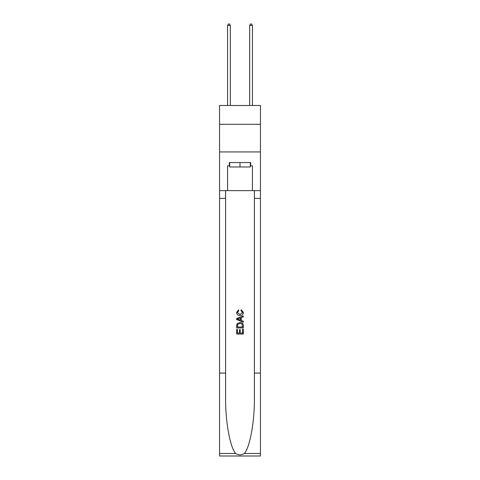 <?xml version="1.0" encoding="UTF-8"?>
<svg xmlns="http://www.w3.org/2000/svg" width="480" height="480" viewBox="0 0 480 480"><rect width="100%" height="100%" fill="white"/><g stroke="black" fill="none" stroke-linecap="round" stroke-linejoin="round"><path stroke-width="0.72" d="M260.454 124.29L260.454 105.492L219.546 105.492L219.546 124.29L260.454 124.29L260.454 151.932L219.546 151.932L219.546 124.29M250.338 162.546L250.338 166.968L229.662 166.968L229.662 162.546M240 162.546L240 166.968M242.55 329.196L242.55 333.108L240.252 333.108L242.55 333.108L242.55 329.196L243.312 329.196L243.312 334.044L236.682 334.044L236.682 329.37L236.682 334.044M239.484 329.622L239.484 333.108L237.444 333.108L239.484 333.108L239.484 329.622L240.252 329.622L240.252 333.108M237.252 323.514L236.778 324.48L237.252 323.514L239.964 322.476C242.082 322.47 243.198 323.49 243.312 325.548L243.312 327.924L236.682 327.924L236.682 325.656L236.682 327.924M241.188 309.72L240.972 310.656L241.188 309.72L243.402 312.432C243.222 314.466 242.07 315.492 239.946 315.504L239.946 315.504C237.912 315.462 236.79 314.442 236.592 312.45L238.524 309.888L238.722 310.824L237.36 312.492L239.946 314.568L242.634 312.516L240.972 310.656M244.278 453.48L260.454 453.48L260.454 456L219.546 456L219.546 373.074L225.6 373.074L225.6 397.728C225.306 421.29 230.082 447.618 235.722 453.48C238.572 455.298 241.422 455.298 244.278 453.48C249.918 447.618 254.694 421.29 254.4 397.728L254.4 190.632M236.682 318.504L236.682 319.56L243.312 322.194L236.682 319.56L236.682 318.504L243.312 315.87L236.682 318.504M254.4 373.074L260.454 373.074L260.454 151.932M219.546 373.074L219.546 151.932M225.6 190.632L225.6 373.074M260.454 453.48L260.454 373.074M219.546 190.632L227.562 190.632L227.562 165.864L229.662 165.864M250.338 165.864L250.668 165.864L250.668 162.546L229.332 162.546L229.332 165.864M250.668 165.864L252.438 165.864L252.438 190.632L260.454 190.632M227.562 190.632L252.438 190.632M243.312 315.87L243.312 316.866L241.272 317.622L241.272 320.448L243.312 321.204L243.312 322.194M238.668 319.488L240.51 320.166L240.51 317.904L237.444 319.032L238.668 319.488M240.51 317.904L240.51 320.166M236.682 325.656L236.778 324.48M242.082 324.054L242.55 326.988L242.082 324.054L239.946 323.412L237.582 324.546L237.444 326.988L242.55 326.988L237.444 326.988M236.682 329.37L237.444 329.37L237.444 333.108M230.328 105.492L230.328 25.44L227.562 25.44L227.562 105.492M227.562 25.44L228.39 24L229.494 24L230.328 25.44M252.438 105.492L252.438 25.44L249.672 25.44L249.672 105.492M249.672 25.44L250.506 24L251.61 24L252.438 25.44M254.4 198.372L260.454 198.372M225.6 198.372L219.546 198.372M219.546 453.48L235.722 453.48"/></g></svg>
